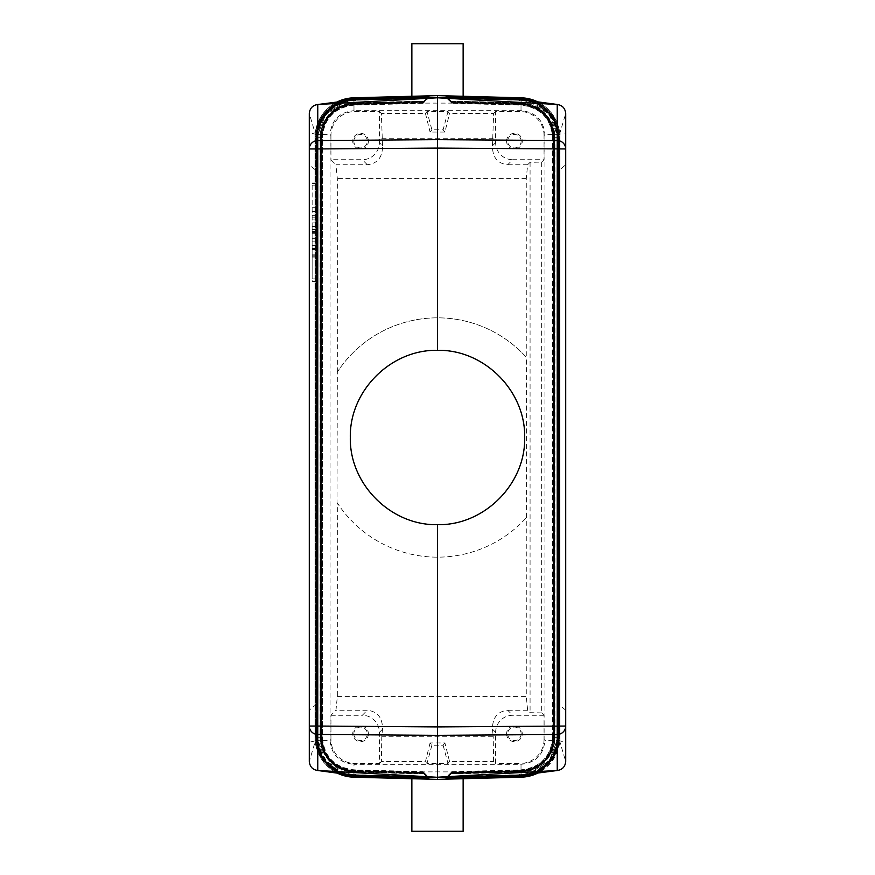 <?xml version="1.0" encoding="UTF-8"?>
<svg xmlns="http://www.w3.org/2000/svg" width="875" height="875" viewBox="0 0 875 875"><rect width="100%" height="100%" fill="white"/><g stroke="black" fill="none" stroke-linecap="round" stroke-linejoin="round"><path stroke-width="0.66" stroke-dasharray="4.38 3.28" d="M411.863 96.283L437.5 95.616L411.863 96.283M314.989 737.319L314.989 737.33A39.889 39.889 0 0 0 336.941 772.953A39.889 39.889 0 0 1 314.989 737.33L314.989 137.67A39.889 39.889 0 0 1 336.941 102.047A39.889 39.889 0 0 0 314.989 137.67L314.989 137.67C315.109 134.028 315.109 134.028 314.989 137.67L315.109 134.575C318.664 112.47 331.57 100.209 353.828 97.803L437.5 95.616L521.172 97.803C543.43 100.209 556.336 112.47 559.891 134.575L559.891 740.425C556.336 762.53 543.43 774.791 521.172 777.197L437.5 779.384L463.137 778.717L437.5 779.384L353.828 777.197C331.57 774.791 318.664 762.53 315.109 740.425L314.989 137.681L314.989 737.33C315.109 740.972 315.109 740.972 314.989 737.33L315.755 737.319L315.755 137.681A39.123 39.123 0 0 1 353.85 98.569L428.214 96.611L423.106 101.839L428.947 96.141M446.097 777.962L446.841 777.252L521.117 775.305A37.997 37.997 0 0 0 558.119 737.319L558.119 137.681L558.819 137.681L558.819 737.319L553.962 737.319L553.962 137.681L553.262 137.681L559.114 137.681L558.425 137.681L558.425 737.319A38.303 38.303 0 0 1 521.128 775.611L521.019 771.444A34.136 34.136 0 0 0 554.258 737.319L559.114 737.319L558.359 737.319L558.359 137.681A38.238 38.238 0 0 0 521.128 99.455L446.83 97.508L451.948 102.736L446.097 97.037M446.064 778.564L451.916 772.866L521.008 771.05L521.139 776.136L446.337 778.553M523.075 774.856A39.9 39.889 44.2 0 0 557.922 735.295L557.528 139.42L558.217 139.42L558.173 737.461L549.336 760.703L528.434 774.178L549.347 760.703L558.173 737.45L557.484 737.319C554.805 758.975 542.675 771.422 521.095 774.67L520.975 769.858L521.106 774.944L446.403 777.361M558.217 735.58L558.217 139.42L558.173 137.539L557.484 137.681L557.528 139.42L558.217 139.42L557.922 735.295L565.709 761.425L565.709 164.795L560.011 169.575L560.011 134.083L565.709 132.781L565.709 113.575L557.922 139.705A39.9 39.889 -44.2 0 0 523.075 100.144M446.863 776.891L451.981 771.663L446.873 776.661L519.367 774.758L519.378 775.447M446.13 777.372L446.873 776.661M446.119 777.667L446.863 776.956L521.106 775.009L520.997 770.853A33.534 33.534 0 0 0 553.656 737.319L557.823 737.319L557.823 137.681L558.512 137.681L558.512 737.319L557.823 737.319A37.702 37.702 0 0 1 521.106 775.009L521.128 775.709L446.381 777.656M446.841 777.186L451.959 771.969L446.863 776.956M446.086 778.269L451.927 772.559L520.997 770.755L521.128 775.841L446.348 778.258M446.83 777.492L451.948 772.264L451.205 772.975L521.008 771.148L520.986 770.459C540.663 768.097 551.425 757.05 553.262 737.319L553.962 737.319A33.841 33.841 0 0 1 521.008 771.148L521.139 776.005L446.37 777.962M451.205 772.975L446.841 777.252M446.786 778.389L451.894 773.161L451.15 773.872L521.03 772.045A34.727 34.727 0 0 0 554.848 737.319L554.848 137.681L554.159 137.681L554.159 737.319L559.016 737.319A38.894 38.894 0 0 1 521.139 776.202L521.019 771.345L521.15 776.431L446.316 778.859M451.15 773.872L446.053 778.859M446.797 778.083L451.916 772.866M317.516 737.319L321.639 737.319A33.239 33.239 0 0 0 354.003 770.547L353.905 774.67C332.325 771.422 320.195 758.975 317.516 737.319L316.827 737.461L325.664 760.703L346.566 774.178L325.653 760.703L316.827 737.45L316.783 735.58L316.827 737.461L317.516 737.319L317.472 735.58L316.783 735.58L317.472 735.58L317.516 137.681L316.827 137.539L325.664 114.297L346.566 100.822L325.653 114.297L316.827 137.55L316.783 735.58L316.783 139.42L317.472 139.42L316.783 139.42L316.827 137.539L317.516 137.681C320.195 116.025 332.325 103.578 353.905 100.33L354.025 105.142L353.894 100.056L428.137 98.109L423.019 103.338L428.127 98.339L355.633 100.242L355.622 99.553M337.334 502.961L337.017 502.469A119.656 119.656 0 0 0 526.586 517.388L526.269 517.738A119.656 119.656 0 0 1 337.334 502.961L337.334 696.402L335.956 710.27L367.303 710.27C377.552 711.419 382.616 717.741 382.517 729.236L381.817 736.291L493.183 736.291L492.483 729.236C492.384 717.741 497.448 711.419 507.697 710.27L512.717 715.28A17.095 17.095 45 0 0 495.622 732.375L495.622 763.459L493.62 761.458L493.183 736.291M353.981 777.197L353.981 771.881C334.873 770.011 324.384 759.533 322.525 740.425L322.525 134.575C324.384 115.467 334.873 104.989 353.981 103.119L521.019 103.119C540.127 104.989 550.616 115.467 552.475 134.575L552.475 740.425C550.616 759.533 540.127 770.011 521.019 771.881L353.981 771.881L353.981 764.323L520.997 764.323C535.533 762.902 543.506 754.928 544.928 740.425L544.053 739.528L544.053 715.28L541.669 712.895L541.669 162.105L530.075 162.302L527.647 164.73L526.269 178.598L526.269 357.262A119.656 119.656 0 0 0 337.334 372.039L337.017 502.469M337.017 372.531A119.656 119.656 0 0 1 526.586 357.612L526.269 357.262M526.586 517.388L526.586 357.612M350.317 437.5A87.183 87.183 0 0 0 437.5 524.683A87.183 87.183 0 0 0 524.683 437.5A87.183 87.183 0 0 0 437.5 350.317A87.183 87.183 0 0 0 350.317 437.5M533.903 773.478L551.983 759.281L558.819 737.319L558.053 737.319L558.053 137.681A37.931 37.931 0 0 0 521.117 99.761L446.841 97.814L451.959 103.031L446.119 97.333M353.981 97.803L353.981 110.677L520.997 110.677C535.533 112.098 543.506 120.072 544.928 134.575L544.928 740.425L559.891 740.425M338.844 101.806L321.912 116.298L315.591 137.681L316.28 137.681L316.28 737.319L320.447 737.319A34.431 34.431 0 0 0 353.981 771.739L353.861 776.136L428.203 778.083L423.084 772.866L428.936 778.564M451.894 773.161L521.019 771.345C541.22 768.928 552.267 757.586 554.159 737.319L560.011 737.33C559.891 740.972 559.891 740.972 560.011 737.33L560.011 737.33A39.889 39.889 0 0 1 538.059 772.953M423.795 772.975L353.992 771.148A33.841 33.841 0 0 1 321.037 737.319L321.738 737.319L320.972 737.319L320.972 137.681A33.906 33.906 0 0 1 353.992 103.786L353.883 99.695A37.997 37.997 0 0 0 316.881 137.681L316.181 137.681L316.181 737.319L316.881 737.319L316.881 137.681L321.037 137.681L321.037 737.319L316.881 737.319A37.997 37.997 0 0 0 353.883 775.305L354.014 770.459L353.872 775.545L428.17 777.492L423.052 772.264L428.903 777.962M448 111.541L443.122 129.752L431.878 129.752L427 111.541L448 111.541L449.531 113.542L444.905 132.07L430.095 132.07L431.878 129.752M560.011 137.681L560.011 137.67A39.889 39.889 0 0 0 538.059 102.047A39.889 39.889 0 0 1 560.011 137.67L560.011 137.67C559.891 134.028 559.891 134.028 560.011 137.67L559.245 137.681A39.123 39.123 0 0 0 521.15 98.569L446.786 96.611L451.894 101.839L446.053 96.141M337.334 696.402L526.269 696.402L526.269 517.738M541.669 712.895L530.075 712.698L527.647 710.27L526.269 696.402M527.647 710.27L507.697 710.27M315.109 134.575L330.072 134.575L330.947 135.472A23.942 23.931 -135 0 1 354.878 111.541L354.003 110.677C339.467 112.098 331.494 120.072 330.072 134.575L330.072 740.403L330.947 739.528A23.942 23.931 135 0 0 354.878 763.459L379.378 763.459L379.378 732.375A17.095 17.095 135 0 0 362.283 715.28L367.303 710.27M428.914 778.269L428.17 777.558L353.872 775.611L353.981 771.444A34.136 34.136 0 0 1 320.742 737.319L316.575 737.319A38.303 38.303 0 0 0 353.872 775.611L353.861 776.3L428.652 778.258M536.156 773.194L553.087 758.702L559.409 737.319L558.72 737.319L558.72 137.681L554.553 137.681L554.553 737.319A34.431 34.431 0 0 1 521.019 771.739L521.128 775.906A38.598 38.598 0 0 0 558.72 737.319L553.864 737.319L554.619 737.319L554.619 137.681L558.95 137.681A38.828 38.828 0 0 0 521.139 98.864L446.797 96.917L451.916 102.134L446.064 96.436M428.87 97.628L428.127 98.339M446.086 96.731L451.927 102.441L520.997 104.245L521.128 99.159L446.819 97.212L451.927 102.441M446.819 777.788L451.927 772.559M521.019 777.197L521.019 764.323L520.122 763.459L495.622 763.459M560.011 134.083L560.011 740.917L565.709 742.219M565.709 132.781L565.709 164.795M560.011 169.575L560.011 740.917M565.709 710.205L560.011 705.425M428.936 96.436L423.084 102.134L353.992 103.95L353.861 98.864L428.663 96.447M541.669 162.105L544.053 159.72L512.717 159.72L507.697 164.73C497.448 163.581 492.384 157.259 492.483 145.764L493.62 113.542L449.531 113.542M559.891 134.575L544.928 134.575L544.053 135.472L544.053 159.72M530.075 162.302L530.075 712.698M337.334 372.039L337.334 178.598L335.956 164.73L367.303 164.73C377.552 163.581 382.616 157.259 382.517 145.764L379.378 142.625A17.095 17.095 -135 0 1 362.283 159.72L330.947 159.72L335.956 164.73M526.269 178.598L337.334 178.598M428.203 96.852L353.861 98.798L353.97 102.955A34.727 34.727 0 0 0 320.152 137.681L320.075 137.681A34.792 34.792 0 0 1 353.97 102.889L353.861 98.798A38.894 38.894 0 0 0 315.984 137.681L315.284 137.681L315.284 737.319L315.984 737.319L315.984 137.681L320.152 137.681L320.152 737.319L315.984 737.319A38.894 38.894 0 0 0 353.861 776.202L353.839 776.902L428.214 778.389L423.106 773.161L428.947 778.859M446.13 97.628L446.873 98.339L519.367 100.242L519.378 99.553M351.925 100.144A39.9 39.889 -135.8 0 0 317.078 139.705L309.291 113.575L309.291 132.781L314.989 134.083L314.989 169.575L309.291 164.795L309.291 132.781M330.947 739.528L330.947 715.28L335.956 710.27M330.947 135.472L330.947 159.72M444.905 742.93L443.122 745.248L431.878 745.248L430.095 742.93L444.905 742.93L449.531 761.458L493.62 761.458M430.095 742.93L425.469 761.458L381.38 761.458L381.817 736.291M431.878 745.248L427 763.459L425.469 761.458M443.122 745.248L448 763.459L427 763.459M448 763.459L449.531 761.458M379.378 763.459L381.38 761.458M544.053 739.528A23.942 23.931 45 0 1 520.122 763.459M506.592 733.797A7.831 7.831 0 0 0 514.423 741.628A7.831 7.831 0 0 0 522.255 733.797A7.831 7.831 0 0 0 514.423 725.966A7.831 7.831 0 0 0 506.592 733.797M544.053 715.28L512.717 715.28M521.161 733.797A6.737 6.737 0 0 1 514.423 740.534A6.737 6.737 0 0 1 507.686 733.797A6.737 6.737 0 0 1 514.423 727.059A6.737 6.737 0 0 1 521.161 733.797M532.558 101.347L551.359 115.347L558.512 137.681L557.758 137.681A37.636 37.636 0 0 0 521.106 100.056L446.863 98.109L451.981 103.338L446.873 98.339M382.517 145.764L381.38 113.542L425.469 113.542L427 111.541M381.38 113.542L379.378 111.541L379.378 142.625M354.878 111.541L379.378 111.541M544.053 135.472A23.942 23.931 -45 0 0 520.122 111.541L495.622 111.541L495.622 142.625A17.095 17.095 -45 0 0 512.717 159.72M493.62 113.542L495.622 111.541M353.839 141.203A6.737 6.737 0 0 1 360.577 134.466A6.737 6.737 0 0 1 367.314 141.203A6.737 6.737 0 0 1 360.577 147.941A6.737 6.737 0 0 1 353.839 141.203M317.516 137.681L321.639 137.681L321.639 737.319L322.328 737.319L321.573 737.319A33.305 33.305 0 0 0 354.003 770.612L353.894 774.944L428.137 776.891L423.019 771.663L428.127 776.661L355.633 774.758L355.622 775.447M315.109 740.425L330.072 740.425C331.494 754.928 339.467 762.902 353.981 764.323L354.878 763.459M330.947 715.28L362.283 715.28M444.905 132.07L443.122 129.752M428.17 97.442L353.872 99.389L353.981 103.556A34.136 34.136 0 0 0 320.742 137.681L321.431 137.681L321.431 737.319L320.742 737.319L320.742 137.681L315.886 137.681L315.886 737.319L316.575 737.319L316.575 137.681A38.303 38.303 0 0 1 353.872 99.389L353.861 98.7L428.181 97.212L423.073 102.441L428.914 96.731M353.839 733.797A6.737 6.737 0 0 0 360.577 740.534A6.737 6.737 0 0 0 367.314 733.797A6.737 6.737 0 0 0 360.577 727.059A6.737 6.737 0 0 0 353.839 733.797M368.408 733.797A7.831 7.831 0 0 1 360.577 741.628A7.831 7.831 0 0 1 352.745 733.797A7.831 7.831 0 0 1 360.577 725.966A7.831 7.831 0 0 1 368.408 733.797M428.881 777.667L423.041 771.969L354.014 770.153L354.003 770.919L423.784 772.745L423.041 771.969M558.217 139.42L558.173 137.55L549.336 114.297L528.434 100.822L549.347 114.297L558.173 137.55L557.484 137.681C554.805 116.025 542.675 103.578 521.095 100.33L519.367 100.242M316.783 139.42L317.078 735.295L309.291 761.425L309.291 742.219L314.989 740.917L314.989 705.425L309.291 710.205L309.291 742.219M351.925 774.856A39.9 39.889 135.8 0 1 317.078 735.295L316.783 735.58M428.137 776.956L353.894 775.009L354.003 770.853A33.534 33.534 0 0 1 321.344 737.319L316.947 737.319L316.947 137.681A37.931 37.931 0 0 1 353.883 99.761L353.894 99.991A37.702 37.702 0 0 0 317.177 137.681L316.488 137.681L316.488 737.319L317.177 737.319L317.177 137.681L321.344 137.681L321.344 737.319L317.177 737.319A37.702 37.702 0 0 0 353.894 775.009L353.872 775.709L428.619 777.656M428.87 777.372L428.127 776.661M428.159 777.186L423.784 772.745M381.817 138.709L493.183 138.709M425.469 113.542L430.095 132.07M527.647 164.73L507.697 164.73M506.592 141.203A7.831 7.831 0 0 1 514.423 133.372A7.831 7.831 0 0 1 522.255 141.203A7.831 7.831 0 0 1 514.423 149.034A7.831 7.831 0 0 1 506.592 141.203M521.161 141.203A6.737 6.737 0 0 0 514.423 134.466A6.737 6.737 0 0 0 507.686 141.203A6.737 6.737 0 0 0 514.423 147.941A6.737 6.737 0 0 0 521.161 141.203M314.989 281.269L314.989 231.427L314.989 281.75L312.145 281.269L312.145 233.308L312.145 281.269L314.989 281.269M314.989 231.416L314.989 182.984L314.989 231.427L312.145 231.416L312.145 233.308L312.145 183.466L312.145 278.884L312.145 222.873L312.145 241.861L312.145 231.416L314.989 231.427L312.145 231.427M314.989 705.425L314.989 169.575M314.989 740.917L314.989 134.083M309.291 164.795L309.291 710.205M428.181 777.788L423.073 772.559L428.17 777.558M428.203 96.917L423.084 102.134M368.408 141.203A7.831 7.831 0 0 0 360.577 133.372A7.831 7.831 0 0 0 352.745 141.203A7.831 7.831 0 0 0 360.577 149.034A7.831 7.831 0 0 0 368.408 141.203M312.145 183.466L314.989 183.466L312.145 183.466M314.989 248.511L314.989 257.053L314.989 245.667L314.989 248.511L312.145 248.511L312.145 257.053L312.145 245.667L312.145 248.511L314.989 248.511M314.989 254.209L314.989 249.463L314.989 255.161L314.989 249.463L314.989 254.209L312.145 254.209L314.989 254.209M314.989 207.681L314.989 211.477L314.989 207.681L312.145 207.681L312.145 211.477L312.145 207.681L314.989 207.681M314.989 245.667L312.145 245.667L314.989 245.667M314.989 249.463L312.145 249.463L314.989 249.463M314.989 232.367L312.145 232.367L314.989 232.367M314.989 222.873L312.145 222.873L314.989 222.873M314.989 226.669L312.145 226.669L314.989 226.669M314.989 238.066L312.145 238.066L314.989 238.066M314.989 241.861L312.145 241.861L314.989 241.861M314.989 211.477L312.145 211.477L314.989 211.477M314.989 215.272L312.145 215.272L314.989 215.272M314.989 219.078L312.145 219.078L314.989 219.078M314.989 185.85L312.145 185.85M314.989 278.884L312.145 278.884M423.806 773.041L353.992 771.214A33.906 33.906 0 0 1 320.972 737.319L316.641 737.319L316.641 137.681A38.238 38.238 0 0 1 353.872 99.455L428.63 97.037M428.17 97.508L423.052 102.736L428.903 97.037M341.097 773.478L323.017 759.27L316.181 737.319L316.947 737.319A37.931 37.931 0 0 0 353.883 775.239L354.003 770.919A33.6 33.6 0 0 1 321.278 737.319L321.278 137.681A33.6 33.6 0 0 1 354.003 104.081L353.883 99.761L428.619 97.344M428.159 97.814L423.041 103.031L428.881 97.333M411.863 831.25L463.137 831.25M463.137 43.75L411.863 43.75M451.205 102.025L521.008 103.852L520.986 104.541L521.139 98.995L521.008 103.852A33.841 33.841 0 0 1 553.962 137.681L558.119 137.681A37.997 37.997 0 0 0 521.117 99.695L446.841 97.748M533.903 101.522L551.983 115.73L558.819 137.681L553.722 137.681A33.6 33.6 0 0 0 520.997 104.081L451.216 102.255M537.141 773.062L553.591 758.461L559.716 737.319L559.016 737.319L559.016 137.681A38.894 38.894 0 0 0 521.139 98.798L521.019 103.655C541.22 106.072 552.267 117.414 554.159 137.681L554.925 137.681A34.792 34.792 0 0 0 521.03 102.889L521.161 98.098L521.139 98.798L446.797 96.852M451.15 773.938L521.03 772.111A34.792 34.792 0 0 0 554.925 737.319L554.925 137.681L559.245 137.681L559.245 737.319A39.123 39.123 0 0 1 521.15 776.431L446.797 778.148M557.484 737.319L553.361 737.319A33.239 33.239 0 0 1 520.997 770.547L451.238 772.373M521.248 99.641L520.975 105.142C540.291 107.461 550.856 118.3 552.672 137.681L552.672 737.319L553.361 737.319L553.361 137.681L552.672 137.681L553.427 137.681A33.305 33.305 0 0 0 520.997 104.388L451.227 102.561M557.484 137.681L553.361 137.681A33.239 33.239 0 0 0 520.997 104.453L451.238 102.627M451.981 771.663L520.975 769.858C540.291 767.539 550.856 756.7 552.672 737.319L557.758 737.319A37.636 37.636 0 0 1 521.106 774.944L521.117 775.37M532.558 773.653L551.359 759.653L558.512 737.319L557.758 737.319L557.758 137.681L553.427 137.681L553.427 737.319A33.305 33.305 0 0 1 520.997 770.612L451.227 772.439M451.172 101.358L521.03 103.195A34.497 34.497 0 0 1 554.619 137.681L554.553 137.681A34.431 34.431 0 0 0 521.019 103.261L521.128 99.094A38.598 38.598 0 0 1 558.72 137.681L559.409 137.681L559.409 737.319L558.655 737.319A38.533 38.533 0 0 1 521.128 775.841L446.83 777.558M451.948 772.264L520.986 770.459L521.008 771.214L451.194 773.041M521.008 771.214L521.128 775.545A38.238 38.238 0 0 0 558.359 737.319L554.028 737.319A33.906 33.906 0 0 1 521.008 771.214M446.808 777.853L521.139 776.136A38.828 38.828 0 0 0 558.95 737.319L558.95 137.681L559.716 137.681L559.716 737.319L554.619 737.319A34.497 34.497 0 0 1 521.03 771.805L451.172 773.642M451.916 102.134L521.008 103.95C541.034 106.356 551.983 117.6 553.864 137.681L553.864 737.319C551.983 757.411 541.034 768.655 521.008 771.05L521.019 771.739L451.172 773.577M342.442 773.653L323.641 759.653L316.488 737.319L321.573 737.319L321.573 137.681A33.305 33.305 0 0 1 354.003 104.388L423.773 102.561M423.85 101.128L353.97 102.955L353.981 103.655L353.97 102.889L423.85 101.062M451.216 772.68L520.997 770.853L520.986 770.153C540.477 767.823 551.141 756.875 552.967 737.319L553.656 737.319L553.656 137.681A33.534 33.534 0 0 0 520.997 104.147L521.128 99.291L520.997 104.147L451.216 102.32M353.883 775.37L353.894 774.944A37.636 37.636 0 0 1 317.242 737.319L317.242 137.681L321.639 137.681A33.239 33.239 0 0 1 354.003 104.453L423.762 102.627M521.019 97.803L521.019 110.677L520.122 111.541M423.828 101.423L353.981 103.261L353.992 103.95C333.966 106.345 323.017 117.589 321.136 137.681L320.447 137.681A34.431 34.431 0 0 1 353.981 103.261L353.872 99.094A38.598 38.598 0 0 0 316.28 137.681L320.447 137.681L320.447 737.319L321.136 737.319L320.381 737.319A34.497 34.497 0 0 0 353.97 771.805L423.828 773.642M339.916 773.325L322.448 758.964L315.886 737.319L316.641 737.319A38.238 38.238 0 0 0 353.872 775.545L428.159 777.252M537.141 101.938L553.602 116.539L559.716 137.681L554.848 137.681A34.727 34.727 0 0 0 521.03 102.955L451.15 101.128M379.378 732.375L382.517 729.236M423.817 773.27L353.981 771.444L354.003 770.755C334.152 768.37 323.291 757.225 321.431 737.319L316.345 737.319L316.345 137.681L315.591 137.681L315.591 737.319L316.28 737.319A38.598 38.598 0 0 0 353.872 775.906L353.861 776.136A38.828 38.828 0 0 1 316.05 737.319L316.05 137.681A38.828 38.828 0 0 1 353.861 98.864L428.192 97.147M423.828 773.577L353.981 771.739L353.872 775.906L428.192 777.853M446.808 97.147L521.128 99.094L521.019 103.261L451.172 101.423M451.959 103.031L520.986 104.847C540.477 107.188 551.141 118.125 552.967 137.681L552.967 737.319L553.722 737.319L553.722 137.681L552.967 137.681L557.823 137.681A37.702 37.702 0 0 0 521.106 99.991L446.863 98.044M521.117 99.63L520.975 105.142L451.981 103.338M451.959 771.969L520.986 770.153L520.997 770.919A33.6 33.6 0 0 0 553.722 737.319L558.053 737.319A37.931 37.931 0 0 1 521.117 775.239L520.997 770.919L451.216 772.745M446.83 97.442L521.128 99.389A38.303 38.303 0 0 1 558.425 137.681L554.258 137.681L554.258 737.319L558.655 737.319L558.655 137.681A38.533 38.533 0 0 0 521.128 99.159L520.997 104.245C540.848 106.63 551.709 117.775 553.569 137.681L554.323 137.681A34.202 34.202 0 0 0 521.019 103.491L451.183 101.664M536.156 101.806L553.087 116.309L559.409 137.681L554.323 137.681L554.323 737.319A34.202 34.202 0 0 1 521.019 771.509L451.183 773.336M451.183 773.27L521.019 771.444L520.997 770.755C540.848 768.37 551.698 757.225 553.569 737.319L553.569 137.681L554.258 137.681A34.136 34.136 0 0 0 521.019 103.556L451.183 101.73M451.948 102.736L520.986 104.541C540.663 106.903 551.425 117.95 553.262 137.681L553.262 737.319L554.028 737.319L554.028 137.681A33.906 33.906 0 0 0 521.008 103.786L451.194 101.959M521.248 775.359L521.095 774.67L519.367 774.758M428.137 98.044L353.894 99.991L354.003 104.147A33.534 33.534 0 0 0 321.344 137.681L316.181 137.681L323.017 115.719L341.097 101.522M353.752 99.641L353.905 100.33L355.633 100.242M423.106 101.839L353.981 103.655C333.78 106.072 322.733 117.414 320.841 137.681L320.841 737.319L320.152 737.319A34.727 34.727 0 0 0 353.97 772.045L353.861 776.202L428.203 778.148M423.106 773.161L353.981 771.345L353.97 772.045L423.85 773.872M367.303 164.73L362.283 159.72M423.084 772.866L353.992 771.05C333.966 768.644 323.017 757.4 321.136 737.319L321.136 137.681L315.284 137.681L321.409 116.539L337.859 101.938M337.859 773.062L321.398 758.461L315.284 737.319L320.381 737.319L320.381 137.681A34.497 34.497 0 0 1 353.97 103.195L423.828 101.358M451.894 101.839L521.019 103.655L521.03 102.889L451.15 101.062M428.159 97.748L353.883 99.695L353.992 103.852A33.841 33.841 0 0 0 321.037 137.681L315.886 137.681L322.448 116.036L339.916 101.675M495.622 142.625L492.483 145.764M492.483 729.236L495.622 732.375M423.762 772.373L354.003 770.547L354.025 769.858L354.003 770.612L423.773 772.439M353.883 99.63L353.894 100.056A37.636 37.636 0 0 0 317.242 137.681L316.488 137.681L323.641 115.347L342.442 101.347M423.784 102.32L354.003 104.147L354.014 104.847L354.003 104.081L423.784 102.255M314.989 137.681L320.075 137.681L320.075 737.319L320.841 737.319C322.733 757.586 333.78 768.928 353.981 771.345L353.97 772.111L423.85 773.938M423.073 102.441L354.003 104.245L353.981 103.556L423.817 101.73M423.073 772.559L354.003 770.755L353.981 771.509A34.202 34.202 0 0 1 320.677 737.319L320.677 137.681L316.345 137.681A38.533 38.533 0 0 1 353.872 99.159L353.981 103.491L423.817 101.664M338.844 773.194L321.912 758.691L315.591 737.319L316.345 737.319A38.533 38.533 0 0 0 353.872 775.841L353.981 771.509L423.817 773.336M423.795 102.025L353.992 103.852L354.014 104.541L353.992 103.786L423.806 101.959M355.633 774.758L353.905 774.67L353.752 775.359M423.784 772.68L354.003 770.853L354.014 770.153C334.523 767.812 323.859 756.875 322.033 737.319L322.033 137.681C323.859 118.125 334.523 107.177 354.014 104.847L423.041 103.031M353.97 772.111L353.85 776.431A39.123 39.123 0 0 1 315.755 737.319L320.075 737.319A34.792 34.792 0 0 0 353.97 772.111M321.431 137.681L320.677 137.681A34.202 34.202 0 0 1 353.981 103.491L354.003 104.245C334.152 106.63 323.302 117.775 321.431 137.681M314.989 256.113L312.145 256.113L314.989 256.113M314.989 255.161L312.145 255.161L314.989 255.161M314.989 238.317L312.145 238.317M314.989 226.417L312.145 226.417M314.989 231.547L312.145 231.547M314.989 233.188L312.145 233.188M314.989 229.523L312.145 229.523M314.989 217.175L312.145 217.175M314.989 233.308L312.145 233.308L314.989 233.308M535.084 773.325L552.552 758.964L559.114 737.319L559.114 137.681L552.552 116.036L535.084 101.675M423.019 103.338L354.025 105.142C334.709 107.461 324.144 118.3 322.328 137.681L322.328 737.319C324.144 756.7 334.709 767.539 354.025 769.858L423.019 771.663M423.052 772.264L354.014 770.459C334.338 768.097 323.575 757.05 321.738 737.319L321.738 137.681C323.575 117.95 334.338 106.903 354.014 104.541L423.052 102.736M314.989 257.053L312.145 257.053M314.989 281.75L312.145 281.75M314.989 182.984L312.145 182.984"/><path stroke-width="1.31" d="M428.597 777.361L428.969 779.166L351.641 777.077A39.889 39.889 0 0 0 353.828 777.197A39.9 39.889 -44.2 0 1 351.641 777.077A39.889 39.889 0 0 1 336.941 772.953A39.889 39.889 0 0 0 351.641 777.077M519.378 99.553L519.367 100.242L519.378 99.553L446.13 97.628L521.248 99.641L521.095 100.33L521.248 99.641L557.812 104.552L523.075 100.144A39.9 39.889 -44.2 0 0 519.083 99.838L437.5 97.705L437.5 95.616L353.828 97.803A39.9 39.889 44.2 0 0 351.641 97.923A39.889 39.889 0 0 1 353.828 97.803L351.641 97.923A39.889 39.889 0 0 0 336.941 102.047A39.889 39.889 0 0 1 351.641 97.923M446.13 777.372L519.378 775.447L528.434 774.178L519.378 775.447L446.13 777.372L446.031 779.166L523.359 777.077A39.889 39.889 0 0 1 521.172 777.197A39.9 39.889 -135.8 0 0 523.359 777.077A39.889 39.889 0 0 0 538.059 772.953M437.5 779.384L353.828 777.197L437.5 779.384L521.172 777.197L437.5 779.384L437.5 777.295L519.083 775.163A39.9 39.889 44.2 0 0 523.075 774.856L557.812 770.448L437.5 777.219L437.5 524.683C484.105 525.656 525.656 484.105 524.683 437.5C525.656 390.895 484.105 349.344 437.5 350.317L437.5 97.781L557.233 104.497C562.352 105.241 565.184 108.27 565.709 113.575L565.709 148.958A8.542 8.422 180 0 0 557.233 140.536L437.5 139.661L317.767 140.536L317.767 104.497L437.5 97.781L355.917 99.838L317.767 104.497C312.648 105.241 309.816 108.27 309.291 113.575L309.291 148.958A8.542 8.422 0 0 1 317.767 140.536L317.767 148.958L309.291 148.958L309.291 726.042A8.542 8.422 -0 0 0 317.767 734.464L437.5 735.339L557.233 734.464L557.233 770.503L519.378 775.447L519.367 774.758L519.378 775.447M446.348 778.258L521.15 776.595L521.117 775.37M446.37 777.962L521.139 776.3L535.084 773.325M446.381 777.656L521.139 776.005L533.903 773.478M446.403 777.361L521.128 775.709L532.558 773.653M446.075 778.859L521.161 776.902L536.156 773.194M428.652 778.258L353.85 776.595L353.883 775.37M428.87 97.628L355.622 99.553L355.633 100.242L355.622 99.553L353.752 99.641L353.905 100.33L353.752 99.641L346.566 100.822L355.622 99.553L428.87 97.628L428.969 95.834L353.828 97.803L353.883 99.63M446.381 97.344L446.031 95.834L521.172 97.803A39.9 39.889 135.8 0 1 523.359 97.923A39.889 39.889 0 0 0 521.172 97.803L523.359 97.923A39.889 39.889 0 0 1 538.059 102.047A39.889 39.889 0 0 0 523.359 97.923M446.37 97.037L521.139 98.7L521.117 99.63M446.348 96.742L521.15 98.405L535.084 101.675M437.5 777.295L317.188 770.448L351.925 774.856A39.9 39.889 135.8 0 0 355.917 775.163L437.5 777.295M355.622 775.447L355.633 774.758L355.622 775.447L428.87 777.372L353.752 775.359L353.905 774.67L353.752 775.359L317.767 770.503L317.767 726.042L437.5 726.917L565.709 726.042L565.709 761.425C565.184 766.73 562.352 769.759 557.233 770.503M557.233 104.497L557.233 734.464A8.542 8.422 180 0 0 565.709 726.042L565.709 148.958L437.5 148.083L317.767 148.958L317.767 726.042L309.291 726.042L309.291 761.425C309.816 766.73 312.648 769.759 317.767 770.503M437.5 95.616L521.172 97.803L437.5 95.616L353.828 97.803M428.652 96.742L353.85 98.405L338.844 101.806M428.63 97.037L353.861 98.7L339.916 101.675M428.619 97.344L353.861 98.995L341.097 101.522M428.597 97.639L353.872 99.291L342.442 101.347M355.622 99.553L355.917 99.838A39.9 39.889 -135.8 0 0 351.925 100.144L317.767 104.497M521.172 97.803L521.15 98.405L536.156 101.806M428.619 777.656L353.861 776.005L341.097 773.478M428.87 777.372L353.872 775.709L342.442 773.653M428.63 777.962L353.861 776.3L339.916 773.325M446.403 97.639L446.097 97.037L521.139 98.995L533.903 101.522M428.925 96.141L353.839 98.098L337.859 101.938M437.5 524.683C390.895 525.656 349.344 484.105 350.317 437.5C349.344 390.895 390.895 349.344 437.5 350.317M446.13 97.628L521.128 99.291L532.558 101.347M463.137 778.717L463.137 831.25L411.863 831.25L411.863 778.717M463.137 96.283L463.137 43.75L411.863 43.75L411.863 96.283M521.172 777.197L537.141 773.062M353.828 777.197L353.85 776.595L338.844 773.194M446.075 96.141L521.161 98.098L537.141 101.938M337.859 773.062L353.839 776.902L428.925 778.859"/></g></svg>
